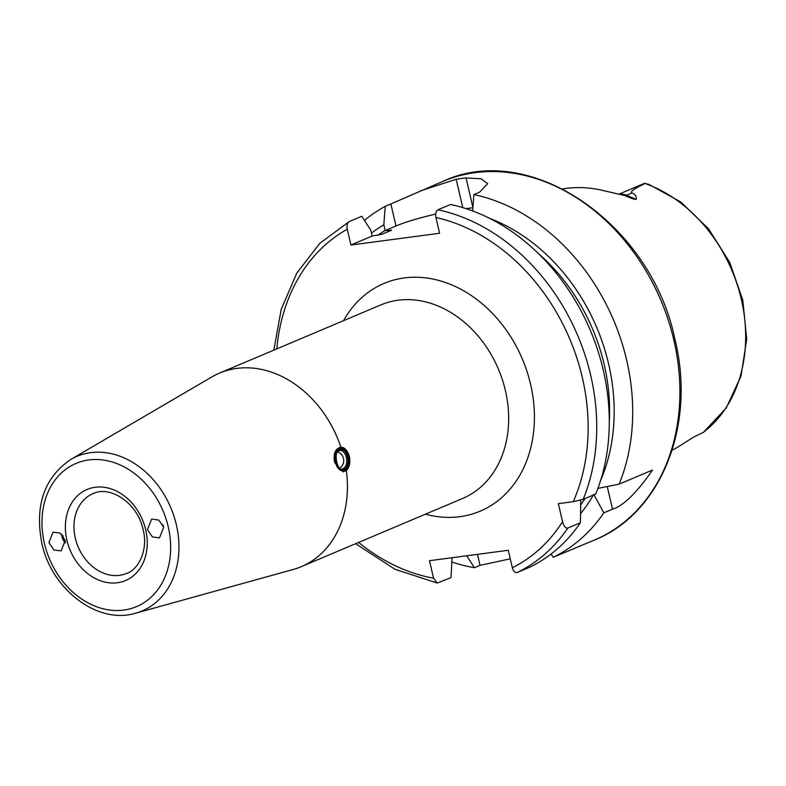 <?xml version="1.0" encoding="UTF-8"?>
<svg xmlns="http://www.w3.org/2000/svg" width="786" height="786" viewBox="0 0 786 786"><rect width="100%" height="100%" fill="white"/><g stroke="black" fill="none" stroke-linecap="round" stroke-linejoin="round"><path stroke-width="1.18" d="M65.189 540.463L60.227 533.095L53.016 532.181L48.928 542.615L53.89 549.984L61.112 550.898L65.189 540.463M147.434 529.567L151.659 519.065L158.821 520.096L163.694 527.406L159.47 537.909L152.317 536.877L147.434 529.567M70.73 459.466A83.886 66.545 67.1 0 1 176.359 524.802A83.886 66.545 67.1 0 1 135.703 613.178C97.818 624.968 51.434 589.441 41.815 543.155C34.623 505.496 44.262 477.603 70.73 459.466L211.866 376.926A105.069 83.355 67.1 0 1 219.52 373.095A105.069 83.355 67.1 0 1 340.908 447.244C344.592 447.234 347.441 450.329 349.456 456.538C350.438 462.974 349.397 467.611 346.312 470.45L343.276 471.836L334.64 462.522C333.107 453.679 335.2 448.59 340.908 447.244L340.279 447.293M345.624 450.997A12.36 7.349 82.5 0 0 345.408 450.692A12.36 7.349 82.5 0 0 339.857 447.362M342.991 471.865A12.36 7.349 82.5 0 0 343.885 471.59A12.36 7.349 82.5 0 0 347.599 467.179A12.36 7.349 82.5 0 0 347.717 466.835M339.277 448.511A11.436 6.799 82.5 0 0 335.435 462.266A11.436 6.799 82.5 0 0 344.415 470.598A11.436 6.799 82.5 0 0 347.844 466.52A11.436 6.799 82.5 0 0 345.83 451.272A11.436 6.799 82.5 0 0 339.277 448.511M135.703 613.178L293.247 569.467A105.069 83.355 -112.9 0 0 301.333 566.647A105.069 83.355 -112.9 0 0 346.312 470.45M512.354 567.767C513.415 571.412 515.046 572.984 517.257 572.483L529.813 567.178A194.682 154.449 -112.9 0 0 580.402 522.749L567.846 528.054C565.665 528.526 563.906 526.414 562.56 521.707A188.502 149.546 67.1 0 1 512.354 567.767L508.277 550.269L429.48 560.703L433.548 578.211L437.232 583.055L395.004 569.3L355.655 543.686M273.842 350.134L281.211 309.379L296.784 273.135L319.804 243.336L349.279 221.544C347.245 222.841 346.577 225.405 347.265 229.247L350.939 245.016L439.59 233.275L435.916 217.506C435.228 213.664 435.906 211.1 437.93 209.803A194.682 154.449 67.1 0 1 583.183 499.346L573.269 501.665L558.355 503.639L562.56 521.707M435.66 214.106A49.439 6.416 -13.1 0 0 395.987 225.975L390.868 203.967L442.911 181.369A194.682 154.449 67.1 0 1 673.857 340.142A194.682 154.449 67.1 0 1 594.511 540.011L553.216 557.274L551.104 553.992M452.088 557.706L451.007 577.612L437.232 583.055M580.402 522.749L580.775 499.788M597.92 488.391L619.142 484.147L652.488 470.048C636.581 492.969 623.259 506.017 612.51 509.181L603.805 512.855L593.774 494.296M437.93 209.803L450.486 204.498A194.682 154.449 -112.9 0 1 595.729 494.04L583.183 499.346M350.939 245.016L372.161 236.046L370.825 230.308L361.835 216.238L349.279 221.544M420.736 190.743L456.194 179.287A194.682 154.449 -112.9 0 1 466.039 177.98L481.13 178.776L487.674 183.659L479.519 192.216L473.899 194.594A194.682 154.449 67.1 0 1 626.648 360.096A194.682 154.449 -112.9 0 1 619.142 484.147M472.641 210.943L473.899 194.594M466.039 208.644L472.887 207.74M372.161 236.046L382.025 234.238L391.625 230.17M391.556 230.21L385.16 230.553L395.987 225.975M364.498 220.394A194.682 154.449 67.1 0 1 385.238 206.345L383.823 224.816A178.599 141.696 -112.9 0 0 371.483 233.137M390.868 203.967L385.238 206.345M553.216 557.274A194.682 154.449 -112.9 0 0 603.805 512.855M551.241 554.209L550.721 554.277M510.271 558.836L480.04 565.34L474.41 567.718A194.682 154.449 -112.9 0 1 452.245 562.118M580.589 513.592A178.599 141.696 -112.9 0 0 593.342 495.052M466.717 555.771L474.41 567.718M600.622 480.452A178.599 141.696 -112.9 0 0 489.894 218.488M383.823 224.816L385.16 230.553M672.109 450.191L674.339 449.032A142.256 112.86 -112.9 0 0 677.846 447.087L693.743 437.016L703.539 432.28M620.351 194.201A17.803 14.119 67.1 0 1 626.56 195.282L636.208 199.369C634.872 199.634 631.04 198.347 624.723 195.498L604.306 190.821A143.504 113.842 -112.9 0 0 562.678 188.945M703.274 432.487L726.205 408.032L741.051 376.003L746.7 339.061L742.809 300.164L729.742 262.406L708.55 228.814L680.902 202.081L648.961 184.386L645.041 183.502C633.909 188.827 629.596 191.971 632.091 192.943L626.56 195.282A9.275 4.372 -67.1 0 1 624.723 195.498M636.208 199.369C636.699 196.49 635.324 194.348 632.091 192.943M645.345 183.325A17.803 14.119 -112.9 0 0 642.752 184.071L619.339 193.975M645.041 183.502A140.753 111.671 67.1 0 1 741.286 299.161A140.753 111.671 67.1 0 1 703.018 432.634L703.313 432.457M61.76 534.333A10.198 8.292 -113.6 0 0 62.065 536.858A10.198 8.292 -113.6 0 0 65.503 542.939M65.503 542.802A9.884 8.047 66.4 0 1 62.153 536.897A9.884 8.047 66.4 0 1 61.858 534.421M65.326 541.102A8.656 7.045 66.4 0 1 63.165 536.759A8.656 7.045 66.4 0 1 62.978 535.718M163.252 525.922A9.884 7.634 67.8 0 1 162.869 524.979M163.38 526.296A10.198 7.87 67.8 0 1 162.692 524.626M75.299 538.115A43.259 34.319 -112.9 0 0 126.625 573.397C137.766 570.105 148.564 550.848 143.16 529.725C137.746 503.128 110.158 484.982 92.935 493.696A43.259 34.319 67.1 0 0 75.299 538.115M66.908 540.237A49.439 39.221 67.1 0 1 95.204 487.261A49.439 39.221 67.1 0 1 145.715 529.793A49.439 39.221 -112.9 0 1 117.428 582.76A49.439 39.221 -112.9 0 1 66.908 540.237M44.37 543.214A77.726 61.662 67.1 0 1 88.847 459.948A77.726 61.662 67.1 0 1 168.253 526.807A77.726 61.662 67.1 0 1 123.775 610.074A77.726 61.662 67.1 0 1 44.37 543.214M301.333 566.647L462.581 498.481A105.069 83.355 -112.9 0 0 505.408 390.613A105.069 83.355 67.1 0 0 380.768 304.929L219.52 373.095M425.393 514.201A123.608 98.063 -112.9 0 0 530.579 384.266A123.608 98.063 -112.9 0 0 444.905 282.302A123.608 98.063 -112.9 0 0 343.58 320.649M347.265 229.247A188.502 149.546 -112.9 0 0 276.8 348.886M358.613 542.438A188.502 149.546 -112.9 0 0 433.548 578.211M573.269 501.665A188.502 149.546 -112.9 0 0 435.916 217.506M567.846 528.054A194.682 154.449 67.1 0 1 517.257 572.483M607.244 486.534L612.51 509.181M462.787 207.632L456.194 179.287M466.039 177.98L472.907 207.475M538.459 253.593A173.048 137.295 67.1 0 1 609.288 421.158M585.138 498.52A173.048 137.295 67.1 0 1 580.726 504.828M378.017 235.132A173.048 137.295 67.1 0 1 385.14 230.465M480.04 565.34L477.475 554.346M339.562 449.71A10.198 6.062 82.5 0 0 336.133 461.971A10.198 6.062 82.5 0 0 344.14 469.399A10.198 6.062 82.5 0 0 347.569 457.138A10.198 6.062 82.5 0 0 339.562 449.71M339.896 450.466L339.179 450.663C332.596 451.822 338.196 473.034 342.332 468.839A9.275 5.512 82.5 0 0 343.197 468.603A9.275 5.512 82.5 0 0 346.459 458.189A9.275 5.512 82.5 0 0 339.896 450.466A9.275 5.512 82.5 0 0 339.277 450.604M345.83 451.272L345.408 450.692M347.844 466.52L347.599 467.179M442.911 181.369C530.334 140.281 651.437 223.941 674.948 339.395C696.19 424.882 661.291 513.425 594.511 540.011M339.847 468.083A9.275 9.275 0 0 0 337.695 451.842"/></g></svg>
